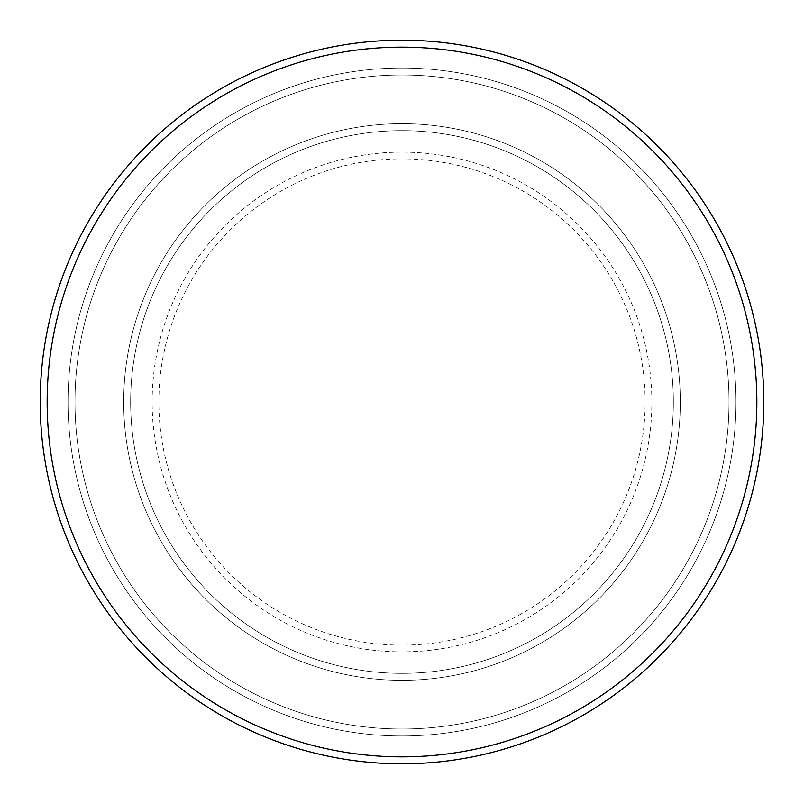 <?xml version="1.0" encoding="UTF-8"?>
<svg xmlns="http://www.w3.org/2000/svg" width="804" height="804" viewBox="0 0 804 804"><rect width="100%" height="100%" fill="white"/><g stroke="black" fill="none" stroke-linecap="round" stroke-linejoin="round"><path stroke-width="0.6" stroke-dasharray="4.02 3.01" d="M123.695 402A278.305 278.305 0 0 0 402 680.305A278.305 278.305 0 0 0 680.305 402A278.305 278.305 0 0 0 402 123.695A278.305 278.305 0 0 0 123.695 402A278.305 278.305 0 0 0 402 680.305A278.305 278.305 0 0 0 680.305 402A278.305 278.305 0 0 0 402 123.695A278.305 278.305 0 0 0 123.695 402A278.305 278.305 0 0 0 402 680.305A278.305 278.305 0 0 0 680.305 402A278.305 278.305 0 0 0 402 123.695A278.305 278.305 0 0 0 123.695 402A278.305 278.305 0 0 0 402 680.305A278.305 278.305 0 0 0 680.305 402A278.305 278.305 0 0 0 402 123.695A278.305 278.305 0 0 0 123.695 402A278.305 278.305 0 0 0 402 680.305A278.305 278.305 0 0 0 680.305 402A278.305 278.305 0 0 0 402 123.695A278.305 278.305 0 0 0 123.695 402A278.305 278.305 0 0 0 402 680.305A278.305 278.305 0 0 0 680.305 402A278.305 278.305 0 0 0 402 123.695A278.305 278.305 0 0 0 123.695 402A278.305 278.305 0 0 0 402 680.305A278.305 278.305 0 0 0 680.305 402A278.305 278.305 0 0 0 402 123.695A278.305 278.305 0 0 0 123.695 402A278.305 278.305 0 0 0 402 680.305A278.305 278.305 0 0 0 680.305 402A278.305 278.305 0 0 0 402 123.695A278.305 278.305 0 0 0 123.695 402M130.65 402A271.35 271.35 0 0 0 402 673.35A271.35 271.35 0 0 0 673.35 402A271.35 271.35 0 0 0 402 130.65A271.35 271.35 0 0 0 130.65 402A271.35 271.35 0 0 0 402 673.35A271.35 271.35 0 0 0 673.35 402A271.35 271.35 0 0 0 402 130.65A271.35 271.35 0 0 0 130.65 402A271.35 271.35 0 0 0 402 673.35A271.35 271.35 0 0 0 673.35 402A271.35 271.35 0 0 0 402 130.65A271.35 271.35 0 0 0 130.65 402A271.35 271.35 0 0 0 402 673.35A271.35 271.35 0 0 0 673.35 402A271.35 271.35 0 0 0 402 130.65A271.35 271.35 0 0 0 130.65 402A271.35 271.35 0 0 0 402 673.35A271.35 271.35 0 0 0 673.35 402A271.35 271.35 0 0 0 402 130.65A271.35 271.35 0 0 0 130.65 402M74.993 402A327.007 327.007 0 0 1 402 74.993A327.007 327.007 0 0 1 729.007 402A327.007 327.007 0 0 1 402 729.007A327.007 327.007 0 0 1 74.993 402A327.007 327.007 0 0 0 402 729.007A327.007 327.007 0 0 0 729.007 402A327.007 327.007 0 0 0 402 74.993A327.007 327.007 0 0 0 74.993 402M735.972 402A333.972 333.972 0 0 0 402 68.028A333.972 333.972 0 0 0 68.028 402A333.972 333.972 0 0 0 402 735.972A333.972 333.972 0 0 0 735.972 402A333.972 333.972 0 0 0 402 68.028A333.972 333.972 0 0 0 68.028 402A333.972 333.972 0 0 0 402 735.972A333.972 333.972 0 0 0 735.972 402A333.972 333.972 0 0 0 402 68.028A333.972 333.972 0 0 0 68.028 402A333.972 333.972 0 0 0 402 735.972A333.972 333.972 0 0 0 735.972 402M763.8 402A361.8 361.8 0 0 0 402 40.2A361.8 361.8 0 0 0 40.2 402A361.8 361.8 0 0 0 402 763.8A361.8 361.8 0 0 0 763.8 402M158.86 402A243.14 243.14 0 0 1 402 158.86A243.14 243.14 0 0 1 645.14 402A243.14 243.14 0 0 1 402 645.14A243.14 243.14 0 0 1 158.86 402M651.863 402A249.863 249.863 0 0 0 402 152.137A249.863 249.863 0 0 0 152.137 402A249.863 249.863 0 0 0 402 651.863A249.863 249.863 0 0 0 651.863 402"/><path stroke-width="1.21" d="M756.845 402A354.845 354.845 0 0 0 402 47.155A354.845 354.845 0 0 0 47.155 402A354.845 354.845 0 0 0 402 756.845A354.845 354.845 0 0 0 756.845 402M40.2 402A361.8 361.8 0 0 1 402 40.2A361.8 361.8 0 0 1 763.8 402A361.8 361.8 0 0 1 402 763.8A361.8 361.8 0 0 1 40.2 402"/></g></svg>
